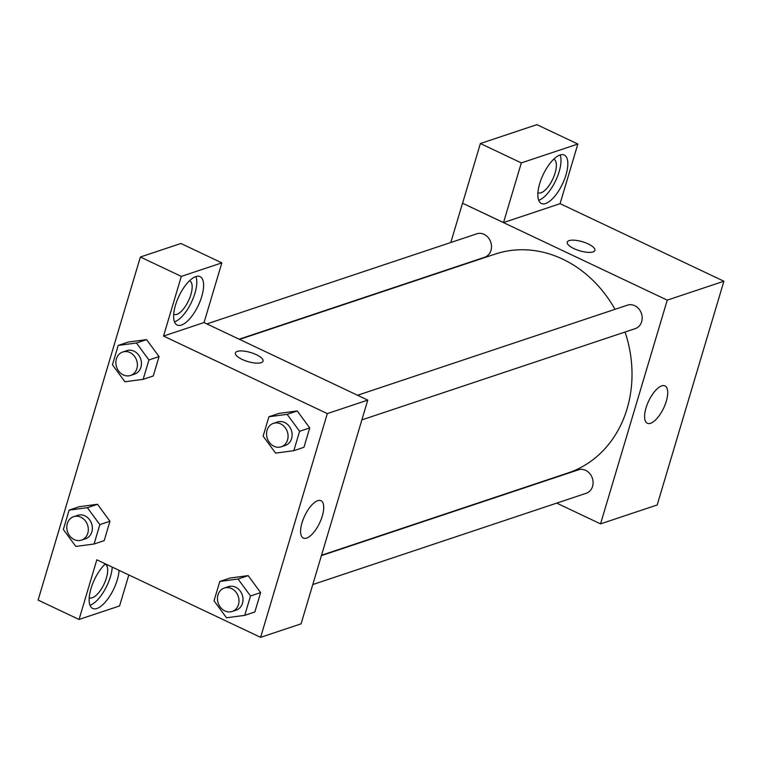 <?xml version="1.0" encoding="UTF-8"?>
<svg xmlns="http://www.w3.org/2000/svg" width="762" height="762" viewBox="0 0 762 762"><rect width="100%" height="100%" fill="white"/><g stroke="black" fill="none" stroke-linecap="round" stroke-linejoin="round"><path stroke-width="1.14" d="M560.07 203.654L723.9 281.226L657.196 504.968L600.542 523.875L556.717 503.13M666.302 401.193A20.669 8.277 -64.7 0 1 647.309 423.253A20.669 8.277 -64.7 0 1 648.672 401.041A20.669 8.277 -64.7 0 1 664.997 385.905A20.669 8.277 -64.7 0 1 666.302 401.193M450.809 242.497L462.524 203.206L667.245 300.133L723.9 281.226M667.245 300.133L600.542 523.875M594.893 250.393A14.421 4.734 16.6 0 0 585.387 242.735A14.421 4.734 16.6 0 0 569.128 240.621A14.421 4.734 -163.4 0 1 585.397 242.735A14.421 4.734 -163.4 0 1 594.893 250.384A14.421 4.734 -163.4 0 1 579.72 250.803A14.421 4.734 -163.4 0 1 567.252 242.145A14.421 4.734 -163.4 0 1 569.128 240.611A14.421 4.734 16.6 0 0 567.252 242.154M503.53 222.571L560.06 203.702L577.844 144.037L521.322 162.906L503.53 222.571L462.524 203.206M565.985 174.86A26.775 10.725 -64.7 0 1 541.372 203.454A26.775 10.725 -64.7 0 1 543.144 174.66A26.775 10.725 -64.7 0 1 564.29 155.048A26.775 10.725 -64.7 0 1 565.985 174.86M538.696 200.292A26.775 10.725 115.3 0 0 559.156 171.631A26.775 10.725 115.3 0 0 560.146 154.981M553.764 159.191A18.536 7.42 -64.7 0 1 553.936 159.268A18.536 7.42 -64.7 0 1 554.05 176.089A18.536 7.42 -64.7 0 1 541.001 192.805A18.536 7.42 -64.7 0 1 538.077 192.776A18.536 7.42 -64.7 0 1 537.905 192.691M521.322 162.906L480.374 143.523L462.591 203.187M577.844 144.037L536.905 124.654L480.374 143.523M361.883 419.881L635.327 328.603A12.363 10.573 -108.5 0 0 641.442 313.525A12.363 10.573 -108.5 0 0 627.507 305.152L357.559 395.259M239.163 339.204L484.661 257.261A12.363 10.573 -108.5 0 0 491.509 246.326A12.363 10.573 -108.5 0 0 484.08 234.344A12.363 10.573 -108.5 0 0 476.831 233.81L206.883 323.917M312.791 584.549L586.235 493.271A12.363 10.573 -108.5 0 0 593.084 482.346A12.363 10.573 -108.5 0 0 585.664 470.364A12.363 10.573 -108.5 0 0 578.415 469.83L321.412 555.612M321.526 555.25L568.061 472.954A115.348 98.679 -108.5 0 0 625.05 332.032M615.001 309.324A115.348 98.679 -108.5 0 0 562.661 259.128A115.348 98.679 -108.5 0 0 495.014 254.127L239.563 339.395M203.997 322.555L367.77 400.098L301.076 623.84L260.604 637.346L96.831 559.803L79.048 619.468L38.1 600.085L140.37 257.013L180.908 243.478L221.847 262.871L181.318 276.396L163.535 336.061L204.064 322.536L221.847 262.871M105.061 564.175A18.536 7.42 -64.7 0 1 105.232 564.242A18.536 7.42 -64.7 0 1 105.346 581.073A18.536 7.42 -64.7 0 1 92.297 597.779A18.536 7.42 -64.7 0 1 89.364 597.76A18.536 7.42 -64.7 0 1 89.202 597.675M89.983 605.266A26.775 10.725 115.3 0 0 110.452 576.615A26.775 10.725 115.3 0 0 112.252 567.109M119.082 570.338A26.775 10.725 -64.7 0 1 117.281 579.844A26.775 10.725 -64.7 0 1 92.669 608.438A26.775 10.725 -64.7 0 1 90.792 589.245A26.775 10.725 -64.7 0 1 105.394 563.861M189.548 280.768A18.536 7.42 -64.7 0 1 189.719 280.845A18.536 7.42 -64.7 0 1 188.5 300.771A18.536 7.42 -64.7 0 1 173.85 314.354A18.536 7.42 -64.7 0 1 173.688 314.268M174.479 321.859A26.775 10.725 115.3 0 0 194.939 293.208A26.775 10.725 115.3 0 0 195.929 276.558M201.768 296.437A26.775 10.725 -64.7 0 1 177.155 325.031A26.775 10.725 -64.7 0 1 178.918 296.237A26.775 10.725 -64.7 0 1 200.073 276.625A26.775 10.725 -64.7 0 1 201.768 296.437M181.318 276.396L140.37 257.013M128.816 574.948L119.577 605.942L79.048 619.468M99.841 524.637L94.059 544.011L75.819 546.43L63.351 529.476L69.132 510.102L87.373 507.683L99.841 524.637L109.957 521.256L104.184 540.639L109.957 521.256L97.488 504.301L79.248 506.72L97.488 504.273M219.808 581.435L238.049 579.025L250.507 595.979L244.735 615.353L226.495 617.772L214.027 600.818L219.808 581.435L229.924 578.063L248.155 575.615M250.507 595.979L260.633 592.598L254.851 611.981L260.633 592.598L248.164 575.643L229.924 578.063M268.9 416.766L287.141 414.347L299.599 431.302L293.827 450.685L275.587 453.104L263.119 436.14L268.9 416.766L279.016 413.385L297.247 410.947M299.599 431.302L309.724 427.93L303.943 447.304L309.724 427.93L297.256 410.966L279.016 413.385M148.933 359.959L159.048 356.587L153.267 375.961L159.048 356.587L146.58 339.633L128.34 342.043L146.58 339.633L136.465 343.005L148.933 359.959L143.151 379.343L124.911 381.762L112.443 364.798L118.224 345.424L136.465 343.005M163.535 336.061L327.308 413.604L260.604 637.346M306.591 538.105A20.669 8.277 -64.7 0 1 303.324 538.077A20.669 8.277 -64.7 0 1 304.686 515.855A20.669 8.277 -64.7 0 1 321.012 500.72A20.669 8.277 -64.7 0 1 321.126 519.474A20.669 8.277 -64.7 0 1 306.591 538.105M327.308 413.604L367.77 400.098M263.042 361.159A14.421 4.734 16.6 0 0 253.546 353.501A14.421 4.734 16.6 0 0 237.287 351.387A14.421 4.734 -163.4 0 1 253.546 353.501A14.421 4.734 -163.4 0 1 263.042 361.159A14.421 4.734 -163.4 0 1 247.879 361.579A14.421 4.734 -163.4 0 1 235.41 352.92A14.421 4.734 -163.4 0 1 237.287 351.387A14.421 4.734 16.6 0 0 235.41 352.92M281.226 446.799L285.274 445.446A12.363 10.573 -108.5 0 0 292.122 434.521A12.363 10.573 -108.5 0 0 284.693 422.539A12.363 10.573 -108.5 0 0 277.444 422.005L273.406 423.348A12.363 10.573 -108.5 0 0 267.281 438.426A12.363 10.573 -108.5 0 0 281.226 446.799A12.363 10.573 -108.5 0 0 288.074 435.874A12.363 10.573 -108.5 0 0 280.645 423.891A12.363 10.573 -108.5 0 0 273.406 423.348M287.141 414.347L297.256 410.966M293.827 450.685L303.943 447.304M232.134 611.467L236.182 610.124A12.363 10.573 -108.5 0 0 243.03 599.189A12.363 10.573 -108.5 0 0 235.601 587.207A12.363 10.573 -108.5 0 0 228.352 586.673L224.314 588.026A12.363 10.573 -108.5 0 0 218.189 603.094A12.363 10.573 -108.5 0 0 232.134 611.467A12.363 10.573 -108.5 0 0 238.982 600.542A12.363 10.573 -108.5 0 0 231.562 588.559A12.363 10.573 -108.5 0 0 224.314 588.026M238.049 579.025L248.164 575.643M244.735 615.353L254.851 611.981M130.559 375.456L134.598 374.104A12.363 10.573 -108.5 0 0 141.446 363.179A12.363 10.573 -108.5 0 0 134.026 351.196A12.363 10.573 -108.5 0 0 126.778 350.663L122.73 352.006A12.363 10.573 -108.5 0 0 116.615 367.084A12.363 10.573 -108.5 0 0 130.559 375.456A12.363 10.573 -108.5 0 0 137.398 364.531A12.363 10.573 -108.5 0 0 129.978 352.549A12.363 10.573 -108.5 0 0 122.73 352.006M118.224 345.424L128.34 342.043M143.151 379.343L153.267 375.961M81.467 540.134L85.506 538.782A12.363 10.573 -108.5 0 0 92.354 527.856A12.363 10.573 -108.5 0 0 84.934 515.864A12.363 10.573 -108.5 0 0 77.686 515.331L73.638 516.684A12.363 10.573 -108.5 0 0 67.523 531.752A12.363 10.573 -108.5 0 0 81.467 540.134A12.363 10.573 -108.5 0 0 88.316 529.199A12.363 10.573 -108.5 0 0 80.886 517.217A12.363 10.573 -108.5 0 0 73.638 516.684M69.132 510.102L79.248 506.72M87.373 507.683L97.488 504.301M94.059 544.011L104.184 540.639"/></g></svg>

